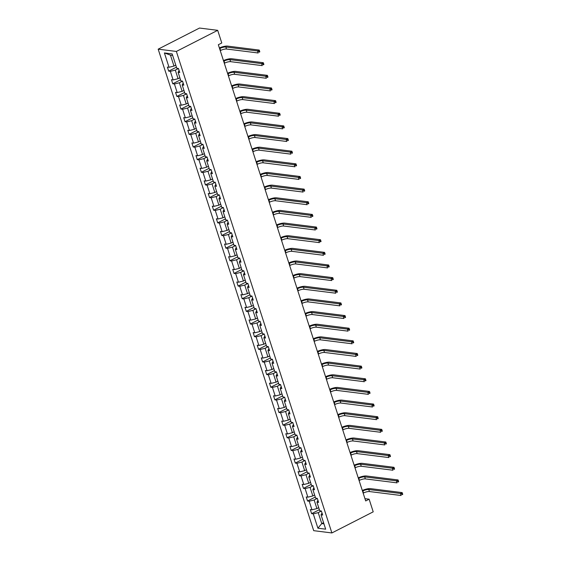 <?xml version="1.0" encoding="UTF-8"?>
<svg xmlns="http://www.w3.org/2000/svg" width="561" height="561" viewBox="0 0 561 561"><rect width="100%" height="100%" fill="white"/><g stroke="black" fill="none" stroke-linecap="round" stroke-linejoin="round"><path stroke-width="0.84" d="M158.181 49.165L313.704 530.671L331.888 532.95L176.364 51.444L158.181 49.165L199.506 28.05L217.689 30.329L176.364 51.444M321.383 511.029L318.227 512.642L321.762 523.581L317.905 528.203L313.269 513.862L311.621 513.652L319.377 509.69M323.564 522.663L321.762 523.581L323.949 523.855M318.227 512.642L313.269 513.862M317.302 498.385L314.139 499.998L316.916 508.589L311.958 509.809L310.317 509.598L311.621 513.652M311.958 509.809L309.188 501.218L307.54 501.008L315.289 497.046M313.22 485.742L310.058 487.355L312.835 495.945L307.877 497.165L306.229 496.955L307.54 501.008M307.877 497.165L305.1 488.575L303.452 488.365L311.208 484.402M309.132 473.098L305.976 474.711L308.746 483.302L303.796 484.522L302.148 484.311L303.452 488.365M303.796 484.522L301.019 475.931L299.371 475.721L307.119 471.759M305.051 460.455L301.888 462.068L304.665 470.658L299.707 471.878L298.059 471.668L299.371 475.721M299.707 471.878L296.937 463.288L295.289 463.077L303.038 459.115M300.962 447.811L297.807 449.424L300.584 458.014L295.626 459.235L293.978 459.024L295.289 463.077M295.626 459.235L292.849 450.644L291.201 450.434L298.957 446.472M296.881 435.168L293.726 436.781L296.496 445.371L291.545 446.591L289.897 446.381L291.201 450.434M291.545 446.591L288.768 438.001L287.12 437.79L294.869 433.828M292.8 422.524L289.637 424.137L292.414 432.727L287.456 433.948L285.808 433.737L287.12 437.79M287.456 433.948L284.679 425.357L283.039 425.147L290.787 421.185M288.712 409.881L285.556 411.493L288.333 420.084L283.375 421.304L281.727 421.094L283.039 425.147M283.375 421.304L280.598 412.714L278.95 412.503L286.706 408.541M284.63 397.237L281.475 398.85L284.245 407.44L279.287 408.66L277.646 408.45L278.95 412.503M279.287 408.66L276.517 400.07L274.869 399.86L282.618 395.898M280.549 384.594L277.386 386.206L280.163 394.797L275.206 396.017L273.558 395.807L274.869 399.86M275.206 396.017L272.429 387.427L270.788 387.216L278.536 383.254M276.461 371.95L273.305 373.563L276.082 382.153L271.124 383.373L269.476 383.163L270.788 387.216M271.124 383.373L268.347 374.783L266.699 374.573L274.455 370.611M272.38 359.306L269.224 360.919L271.994 369.51L267.036 370.73L265.395 370.519L266.699 374.573M267.036 370.73L264.266 362.14L262.618 361.929L270.367 357.967M268.298 346.663L265.136 348.276L267.913 356.866L262.955 358.086L261.307 357.876L262.618 361.929M262.955 358.086L260.178 349.496L258.537 349.286L266.286 345.324M264.21 334.019L261.054 335.632L263.831 344.223L258.873 345.443L257.226 345.232L258.537 349.286M258.873 345.443L256.096 336.852L254.449 336.642L262.204 332.687M260.129 321.376L256.973 322.989L259.743 331.579L254.785 332.799L253.144 332.589L254.449 336.642M254.785 332.799L252.015 324.209L250.367 323.999L258.116 320.043M256.047 308.732L252.885 310.345L255.662 318.936L250.704 320.156L249.056 319.945L250.367 323.999M250.704 320.156L247.927 311.565L246.286 311.355L254.035 307.4M251.959 296.089L248.804 297.702L251.58 306.292L246.623 307.512L244.975 307.302L246.286 311.355M246.623 307.512L243.846 298.922L242.198 298.711L249.954 294.756M247.878 283.445L244.722 285.058L247.492 293.648L242.534 294.869L240.893 294.658L242.198 298.711M242.534 294.869L239.764 286.278L238.116 286.068L245.865 282.113M243.797 270.802L240.634 272.415L243.411 281.005L238.453 282.225L236.805 282.015L238.116 286.068M238.453 282.225L235.676 273.635L234.028 273.424L241.784 269.469M239.708 258.158L236.553 259.771L239.33 268.361L234.372 269.582L232.724 269.371L234.028 273.424M234.372 269.582L231.595 260.991L229.947 260.781L237.703 256.826M235.627 245.515L232.464 247.128L235.241 255.718L230.283 256.938L228.636 256.728L229.947 260.781M230.283 256.938L227.514 248.348L225.866 248.137L233.614 244.182M231.546 232.871L228.383 234.484L231.16 243.074L226.202 244.294L224.554 244.084L225.866 248.137M226.202 244.294L223.425 235.704L221.777 235.494L229.533 231.539M227.457 220.228L224.302 221.84L227.072 230.431L222.121 231.651L220.473 231.441L221.777 235.494M222.121 231.651L219.344 223.061L217.696 222.85L225.445 218.895M223.376 207.584L220.214 209.197L222.99 217.787L218.033 219.007L216.385 218.797L217.696 222.85M218.033 219.007L215.263 210.417L213.615 210.207L221.364 206.252M219.288 194.94L216.132 196.553L218.909 205.144L213.951 206.364L212.303 206.153L213.615 210.207M213.951 206.364L211.174 197.774L209.526 197.563L217.282 193.608M215.207 182.297L212.051 183.91L214.821 192.5L209.87 193.72L208.222 193.51L209.526 197.563M209.87 193.72L207.093 185.13L205.445 184.92L213.194 180.965M211.125 169.653L207.963 171.266L210.74 179.857L205.782 181.077L204.134 180.866L205.445 184.92M205.782 181.077L203.005 172.486L201.364 172.276L209.113 168.321M207.037 157.01L203.881 158.623L206.658 167.213L201.701 168.433L200.053 168.223L201.364 172.276M201.701 168.433L198.924 159.843L197.276 159.633L205.031 155.678M202.956 144.366L199.8 145.979L202.57 154.57L197.612 155.79L195.971 155.579L197.276 159.633M197.612 155.79L194.842 147.199L193.194 146.989L200.943 143.034M198.875 131.723L195.712 133.336L198.489 141.926L193.531 143.146L191.883 142.936L193.194 146.989M193.531 143.146L190.754 134.556L189.113 134.345L196.862 130.39M194.786 119.079L191.631 120.692L194.408 129.282L189.45 130.503L187.802 130.292L189.113 134.345M189.45 130.503L186.673 121.912L185.025 121.702L192.781 117.747M190.705 106.436L187.549 108.049L190.319 116.639L185.361 117.859L183.72 117.649L185.025 121.702M185.361 117.859L182.591 109.269L180.944 109.058L188.692 105.103M186.624 93.792L183.461 95.405L186.238 103.995L181.28 105.216L179.632 105.005L180.944 109.058M181.28 105.216L178.503 96.625L176.862 96.415L184.611 92.46M182.535 81.149L179.38 82.762L182.157 91.352L177.199 92.572L175.551 92.362L176.862 96.415M177.199 92.572L174.422 83.982L172.774 83.771L180.53 79.816M178.454 68.505L175.298 70.118L178.068 78.708L173.111 79.928L171.47 79.725L172.774 83.771M173.111 79.928L170.341 71.338L168.693 71.128L176.442 67.173M172.641 55.399L170.453 55.125L173.987 66.065L169.029 67.285L167.381 67.082L168.693 71.128M169.029 67.285L164.394 52.937L172.164 53.912L176.792 68.26L178.44 68.463L179.751 72.516L178.103 72.306L180.88 80.903L182.521 81.107L183.833 85.16L182.185 84.949L184.962 93.547L186.61 93.75L187.914 97.803L186.273 97.593L189.043 106.19L190.691 106.394L192.002 110.447L190.354 110.236L193.131 118.834L194.772 119.037L196.084 123.09L194.436 122.88L197.213 131.477L198.86 131.681L200.165 135.734L198.524 135.524L201.294 144.121L202.942 144.324L204.253 148.377L202.605 148.167L205.382 156.764L207.03 156.968L208.334 161.021L206.686 160.811L209.463 169.408L211.111 169.611L212.423 173.665L210.775 173.454L213.545 182.052L215.193 182.255L216.504 186.308L214.856 186.098L217.633 194.695L219.281 194.898L220.585 198.952L218.937 198.741L221.714 207.339L223.362 207.542L224.673 211.595L223.026 211.385L225.803 219.982L227.443 220.185L228.755 224.239L227.107 224.028L229.884 232.626L231.532 232.829L232.836 236.882L231.195 236.672L233.965 245.269L235.613 245.473L236.924 249.526L235.276 249.315L238.053 257.913L239.694 258.116L241.006 262.169L239.358 261.959L242.135 270.556L243.783 270.76L245.087 274.813L243.446 274.602L246.216 283.2L247.864 283.403L249.175 287.456L247.527 287.246L250.304 295.836L251.945 296.047L253.256 300.1L251.609 299.89L254.385 308.48L256.033 308.69L257.338 312.743L255.697 312.533L258.467 321.123L260.115 321.334L261.426 325.387L259.778 325.177L262.555 333.767L264.196 333.977L265.507 338.031L263.859 337.82L266.636 346.41L268.284 346.621L269.589 350.674L267.948 350.464L270.718 359.054L272.365 359.264L273.677 363.318L272.029 363.107L274.806 371.698L276.454 371.908L277.758 375.961L276.11 375.751L278.887 384.341L280.535 384.551L281.846 388.605L280.198 388.394L282.968 396.985L284.616 397.195L285.928 401.248L284.28 401.038L287.057 409.628L288.705 409.839L290.009 413.892L288.361 413.681L291.138 422.272L292.786 422.482L294.097 426.535L292.449 426.325L295.219 434.915L296.867 435.126L298.179 439.179L296.531 438.968L299.308 447.559L300.955 447.769L302.26 451.822L300.612 451.612L303.389 460.202L305.037 460.413L306.348 464.466L304.7 464.256L307.477 472.846L309.118 473.056L310.429 477.109L308.781 476.899L311.558 485.489L313.206 485.7L314.511 489.753L312.87 489.543L315.64 498.133L317.288 498.343L318.599 502.397L316.951 502.186L319.728 510.776L321.369 510.987L322.68 515.04L321.032 514.83L325.668 529.177L317.905 528.203M217.689 30.329L221.777 42.973L218.334 44.733L365.688 500.952L369.131 499.192L364.952 498.666M316.951 502.186L317.94 500.37M318.718 507.663L316.916 508.589M314.139 499.998L309.188 501.218M312.87 489.543L313.858 487.726M314.637 495.019L312.835 495.945M310.058 487.355L305.1 488.575M308.781 476.899L309.777 475.083M310.556 482.376L308.746 483.302M305.976 474.711L301.019 475.931M304.7 464.256L305.689 462.439M306.467 469.732L304.665 470.658M301.888 462.068L296.937 463.288M300.612 451.612L301.608 449.796M302.386 457.089L300.584 458.014M297.807 449.424L292.849 450.644M296.531 438.968L297.526 437.152M298.298 444.452L296.496 445.371M293.726 436.781L288.768 438.001M292.449 426.325L293.438 424.509M294.216 431.809L292.414 432.727M289.637 424.137L284.679 425.357M288.361 413.681L289.357 411.865M290.135 419.165L288.333 420.084M285.556 411.493L280.598 412.714M284.28 401.038L285.276 399.222M286.047 406.522L284.245 407.44M281.475 398.85L276.517 400.07M280.198 388.394L281.187 386.578M281.966 393.878L280.163 394.797M277.386 386.206L272.429 387.427M276.11 375.751L277.106 373.935M277.884 381.235L276.082 382.153M273.305 373.563L268.347 374.783M272.029 363.107L273.018 361.291M273.796 368.591L271.994 369.51M269.224 360.919L264.266 362.14M267.948 350.464L268.936 348.647M269.715 355.947L267.913 356.866M265.136 348.276L260.178 349.496M263.859 337.82L264.855 336.004M265.634 343.304L263.831 344.223M261.054 335.632L256.096 336.852M259.778 325.177L260.767 323.36M261.545 330.66L259.743 331.579M256.973 322.989L252.015 324.209M255.697 312.533L256.686 310.717M257.464 318.017L255.662 318.936M252.885 310.345L247.927 311.565M251.609 299.89L252.604 298.073M253.383 305.373L251.58 306.292M248.804 297.702L243.846 298.922M247.527 287.246L248.516 285.43M249.294 292.73L247.492 293.648M244.722 285.058L239.764 286.278M243.446 274.602L244.435 272.786M245.213 280.086L243.411 281.005M240.634 272.415L235.676 273.635M239.358 261.959L240.353 260.143M241.132 267.443L239.33 268.361M236.553 259.771L231.595 260.991M235.276 249.315L236.265 247.499M237.044 254.799L235.241 255.718M232.464 247.128L227.514 248.348M231.195 236.672L232.184 234.856M232.962 242.156L231.16 243.074M228.383 234.484L223.425 235.704M227.107 224.028L228.103 222.212M228.874 229.512L227.072 230.431M224.302 221.84L219.344 223.061M223.026 211.385L224.014 209.569M224.793 216.869L222.99 217.787M220.214 209.197L215.263 210.417M218.937 198.741L219.933 196.925M220.711 204.225L218.909 205.144M216.132 196.553L211.174 197.774M214.856 186.098L215.852 184.281M216.623 191.582L214.821 192.5M212.051 183.91L207.093 185.13M210.775 173.454L211.763 171.638M212.542 178.938L210.74 179.857M207.963 171.266L203.005 172.486M206.686 160.811L207.682 158.994M208.461 166.294L206.658 167.213M203.881 158.623L198.924 159.843M202.605 148.167L203.601 146.351M204.372 153.651L202.57 154.57M199.8 145.979L194.842 147.199M198.524 135.524L199.513 133.707M200.291 141.007L198.489 141.926M195.712 133.336L190.754 134.556M194.436 122.88L195.431 121.064M196.21 128.364L194.408 129.282M191.631 120.692L186.673 121.912M190.354 110.236L191.343 108.42M192.121 115.72L190.319 116.639M187.549 108.049L182.591 109.269M186.273 97.593L187.262 95.777M188.04 103.077L186.238 103.995M183.461 95.405L178.503 96.625M182.185 84.949L183.181 83.133M183.959 90.433L182.157 91.352M179.38 82.762L174.422 83.982M178.103 72.306L179.092 70.49M179.871 77.79L178.068 78.708M175.298 70.118L170.341 71.338M369.131 499.192L373.212 511.835L331.888 532.95M175.789 65.146L173.987 66.065M321.032 514.83L322.028 513.013M170.453 55.125L164.394 52.937M220.242 50.644L220.592 50.469A4.432 1.213 162.1 0 1 226.497 49.017L258.165 52.979L257.513 50.96L259.238 50.076L227.563 46.107A6.641 1.823 -17.9 0 0 219.379 47.966M219.589 48.618L219.94 48.442A4.432 1.213 162.1 0 1 225.838 46.991L257.513 50.96L258.866 51.381L259.126 52.194L259.813 51.836L259.554 51.03L258.866 51.381M259.813 51.836L259.126 52.194M259.554 51.03L259.238 50.076M224.323 63.288L224.673 63.113A4.432 1.213 162.1 0 1 230.578 61.661L262.253 65.623L261.601 63.603L263.319 62.72L231.644 58.751A6.641 1.823 -17.9 0 0 223.46 60.609M223.671 61.261L224.021 61.086A4.432 1.213 162.1 0 1 229.926 59.634L261.601 63.603L262.948 64.024L263.214 64.838L263.901 64.48L263.642 63.674L262.948 64.024M263.901 64.48L263.214 64.838M263.642 63.674L263.319 62.72M228.411 75.931L228.762 75.756A4.432 1.213 162.1 0 1 234.659 74.304L266.335 78.267L265.683 76.247L267.401 75.363L235.732 71.394A6.641 1.823 -17.9 0 0 227.542 73.253M227.752 73.905L228.103 73.729A4.432 1.213 162.1 0 1 234.007 72.278L265.683 76.247L267.036 76.668L267.295 77.481L267.983 77.123L267.723 76.317L267.036 76.668M267.983 77.123L267.295 77.481M267.723 76.317L267.401 75.363M232.492 88.575L232.843 88.4A4.432 1.213 162.1 0 1 238.748 86.948L270.423 90.91L269.764 88.89L271.489 88.007L239.813 84.038A6.641 1.823 -17.9 0 0 231.63 85.896M231.84 86.548L232.191 86.373A4.432 1.213 162.1 0 1 238.088 84.921L269.764 88.89L271.117 89.311L271.377 90.125L272.071 89.767L271.805 88.961L271.117 89.311M272.071 89.767L271.377 90.125M271.805 88.961L271.489 88.007M236.574 101.218L236.931 101.043A4.432 1.213 162.1 0 1 242.829 99.592L274.504 103.554L273.852 101.527L275.57 100.65L243.895 96.681A6.641 1.823 -17.9 0 0 235.711 98.54M235.922 99.192L236.272 99.016A4.432 1.213 162.1 0 1 242.177 97.565L273.852 101.527L275.199 101.955L275.465 102.768L276.152 102.411L275.893 101.604L275.199 101.955M276.152 102.411L275.465 102.768M275.893 101.604L275.57 100.65M240.662 113.862L241.013 113.687A4.432 1.213 162.1 0 1 246.91 112.235L278.586 116.197L277.933 114.171L279.651 113.294L247.983 109.325A6.641 1.823 -17.9 0 0 239.792 111.183M240.003 111.835L240.36 111.66A4.432 1.213 162.1 0 1 246.258 110.208L277.933 114.171L279.287 114.598L279.546 115.412L280.234 115.054L279.974 114.248L279.287 114.598M280.234 115.054L279.546 115.412M279.974 114.248L279.651 113.294M244.743 126.506L245.094 126.33A4.432 1.213 162.1 0 1 250.998 124.879L282.674 128.841L282.015 126.814L283.74 125.937L252.064 121.968A6.641 1.823 -17.9 0 0 243.881 123.827M244.091 124.479L244.442 124.304A4.432 1.213 162.1 0 1 250.339 122.852L282.015 126.814L283.368 127.242L283.628 128.055L284.322 127.698L284.055 126.891L283.368 127.242M284.322 127.698L283.628 128.055M284.055 126.891L283.74 125.937M248.825 139.149L249.182 138.974A4.432 1.213 162.1 0 1 255.08 137.522L286.755 141.484L286.103 139.458L287.821 138.581L256.146 134.612A6.641 1.823 -17.9 0 0 247.962 136.47M248.172 137.122L248.523 136.947A4.432 1.213 162.1 0 1 254.428 135.496L286.103 139.458L287.449 139.885L287.716 140.699L288.403 140.341L288.144 139.535L287.449 139.885M288.403 140.341L287.716 140.699M288.144 139.535L287.821 138.581M252.913 151.793L253.263 151.617A4.432 1.213 162.1 0 1 259.161 150.166L290.836 154.128L290.184 152.101L291.909 151.225L260.234 147.255A6.641 1.823 -17.9 0 0 252.043 149.114M252.261 149.766L252.611 149.591A4.432 1.213 162.1 0 1 258.509 148.139L290.184 152.101L291.538 152.529L291.797 153.342L292.484 152.985L292.225 152.178L291.538 152.529M292.484 152.985L291.797 153.342M292.225 152.178L291.909 151.225M256.994 164.436L257.345 164.261A4.432 1.213 162.1 0 1 263.249 162.809L294.925 166.771L294.266 164.745L295.991 163.868L264.315 159.899A6.641 1.823 -17.9 0 0 256.132 161.757M256.342 162.41L256.693 162.234A4.432 1.213 162.1 0 1 262.59 160.783L294.266 164.745L295.619 165.172L295.878 165.979L296.573 165.628L296.306 164.822L295.619 165.172M296.573 165.628L295.878 165.979M296.306 164.822L295.991 163.868M261.082 177.08L261.433 176.904A4.432 1.213 162.1 0 1 267.331 175.453L299.006 179.415L298.354 177.388L300.072 176.512L268.396 172.543A6.641 1.823 -17.9 0 0 260.213 174.401M260.423 175.053L260.774 174.878A4.432 1.213 162.1 0 1 266.678 173.426L298.354 177.388L299.7 177.816L299.967 178.622L300.654 178.272L300.394 177.465L299.7 177.816M300.654 178.272L299.967 178.622M300.394 177.465L300.072 176.512M265.164 189.723L265.514 189.548A4.432 1.213 162.1 0 1 271.419 188.096L303.087 192.058L302.435 190.032L304.16 189.155L272.485 185.186A6.641 1.823 -17.9 0 0 264.294 187.044M264.512 187.697L264.862 187.521A4.432 1.213 162.1 0 1 270.76 186.07L302.435 190.032L303.789 190.46L304.048 191.266L304.735 190.915L304.476 190.109L303.789 190.46M304.735 190.915L304.048 191.266M304.476 190.109L304.16 189.155M269.245 202.367L269.596 202.191A4.432 1.213 162.1 0 1 275.5 200.74L307.176 204.702L306.516 202.675L308.241 201.799L276.566 197.83A6.641 1.823 -17.9 0 0 268.382 199.688M268.593 200.34L268.943 200.165A4.432 1.213 162.1 0 1 274.848 198.713L306.516 202.675L307.87 203.103L308.129 203.909L308.823 203.559L308.557 202.752L307.87 203.103M308.823 203.559L308.129 203.909M308.557 202.752L308.241 201.799M273.333 215.01L273.684 214.835A4.432 1.213 162.1 0 1 279.581 213.383L311.257 217.345L310.605 215.319L312.323 214.442L280.647 210.473A6.641 1.823 -17.9 0 0 272.464 212.331M272.674 212.984L273.025 212.808A4.432 1.213 162.1 0 1 278.929 211.357L310.605 215.319L311.958 215.747L312.218 216.553L312.905 216.202L312.645 215.396L311.958 215.747M312.905 216.202L312.218 216.553M312.645 215.396L312.323 214.442M277.415 227.654L277.765 227.478A4.432 1.213 162.1 0 1 283.67 226.027L315.338 229.989L314.686 227.962L316.411 227.086L284.736 223.117A6.641 1.823 -17.9 0 0 276.545 224.975M276.762 225.627L277.113 225.452A4.432 1.213 162.1 0 1 283.01 224L314.686 227.962L316.039 228.39L316.299 229.197L316.986 228.846L316.727 228.039L316.039 228.39M316.986 228.846L316.299 229.197M316.727 228.039L316.411 227.086M281.496 240.297L281.846 240.122A4.432 1.213 162.1 0 1 287.751 238.67L319.426 242.633L318.767 240.606L320.492 239.729L288.817 235.76A6.641 1.823 -17.9 0 0 280.633 237.619M280.844 238.271L281.194 238.095A4.432 1.213 162.1 0 1 287.099 236.644L318.767 240.606L320.121 241.034L320.387 241.84L321.074 241.489L320.808 240.683L320.121 241.034M321.074 241.489L320.387 241.84M320.808 240.683L320.492 239.729M285.584 252.941L285.935 252.766A4.432 1.213 162.1 0 1 291.832 251.314L323.508 255.276L322.856 253.249L324.574 252.373L292.905 248.404A6.641 1.823 -17.9 0 0 284.715 250.262M284.925 250.914L285.276 250.739A4.432 1.213 162.1 0 1 291.18 249.287L322.856 253.249L324.209 253.677L324.468 254.484L325.156 254.133L324.896 253.327L324.209 253.677M325.156 254.133L324.468 254.484M324.896 253.327L324.574 252.373M289.665 265.584L290.016 265.409A4.432 1.213 162.1 0 1 295.92 263.958L327.589 267.92L326.937 265.893L328.662 265.016L296.986 261.047A6.641 1.823 -17.9 0 0 288.796 262.906M289.013 263.558L289.364 263.382A4.432 1.213 162.1 0 1 295.261 261.931L326.937 265.893L328.29 266.321L328.55 267.127L329.237 266.777L328.977 265.97L328.29 266.321M329.237 266.777L328.55 267.127M328.977 265.97L328.662 265.016M293.747 278.228L294.097 278.053A4.432 1.213 162.1 0 1 300.002 276.601L331.677 280.563L331.018 278.536L332.743 277.66L301.068 273.691A6.641 1.823 -17.9 0 0 292.884 275.549M293.094 276.201L293.445 276.026A4.432 1.213 162.1 0 1 299.35 274.574L331.018 278.536L332.371 278.964L332.638 279.771L333.325 279.42L333.059 278.614L332.371 278.964M333.325 279.42L332.638 279.771M333.059 278.614L332.743 277.66M297.835 290.871L298.186 290.696A4.432 1.213 162.1 0 1 304.083 289.245L335.759 293.207L335.106 291.18L336.824 290.303L305.156 286.334A6.641 1.823 -17.9 0 0 296.965 288.193M297.176 288.845L297.526 288.67A4.432 1.213 162.1 0 1 303.431 287.218L335.106 291.18L336.46 291.608L336.719 292.414L337.406 292.064L337.147 291.257L336.46 291.608M337.406 292.064L336.719 292.414M337.147 291.257L336.824 290.303M301.916 303.515L302.267 303.34A4.432 1.213 162.1 0 1 308.171 301.888L339.847 305.85L339.188 303.824L340.913 302.947L309.237 298.978A6.641 1.823 -17.9 0 0 301.054 300.836M301.264 301.488L301.615 301.313A4.432 1.213 162.1 0 1 307.512 299.862L339.188 303.824L340.541 304.251L340.8 305.058L341.495 304.707L341.228 303.901L340.541 304.251M341.495 304.707L340.8 305.058M341.228 303.901L340.913 302.947M305.997 316.159L306.348 315.983A4.432 1.213 162.1 0 1 312.253 314.532L343.928 318.494L343.276 316.467L344.994 315.591L313.319 311.621A6.641 1.823 -17.9 0 0 305.135 313.48M305.345 314.132L305.696 313.957A4.432 1.213 162.1 0 1 311.6 312.505L343.276 316.467L344.622 316.895L344.889 317.701L345.576 317.351L345.317 316.544L344.622 316.895M345.576 317.351L344.889 317.701M345.317 316.544L344.994 315.591M310.086 328.802L310.436 328.627A4.432 1.213 162.1 0 1 316.334 327.175L348.009 331.137L347.357 329.111L349.075 328.234L317.407 324.265A6.641 1.823 -17.9 0 0 309.216 326.123M309.427 326.775L309.777 326.6A4.432 1.213 162.1 0 1 315.682 325.149L347.357 329.111L348.711 329.538L348.97 330.345L349.657 329.994L349.398 329.188L348.711 329.538M349.657 329.994L348.97 330.345M349.398 329.188L349.075 328.234M314.167 341.446L314.518 341.27A4.432 1.213 162.1 0 1 320.422 339.819L352.098 343.781L351.438 341.754L353.164 340.878L321.488 336.909A6.641 1.823 -17.9 0 0 313.304 338.767M313.515 339.419L313.865 339.244A4.432 1.213 162.1 0 1 319.763 337.792L351.438 341.754L352.792 342.182L353.051 342.988L353.746 342.638L353.479 341.831L352.792 342.182M353.746 342.638L353.051 342.988M353.479 341.831L353.164 340.878M318.248 354.089L318.606 353.914A4.432 1.213 162.1 0 1 324.503 352.462L356.179 356.424L355.527 354.398L357.245 353.521L325.569 349.552A6.641 1.823 -17.9 0 0 317.386 351.41M317.596 352.063L317.947 351.887A4.432 1.213 162.1 0 1 323.851 350.436L355.527 354.398L356.873 354.825L357.14 355.632L357.827 355.281L357.567 354.475L356.873 354.825M357.827 355.281L357.14 355.632M357.567 354.475L357.245 353.521M322.337 366.733L322.687 366.557A4.432 1.213 162.1 0 1 328.585 365.106L360.26 369.068L359.608 367.041L361.333 366.165L329.658 362.196A6.641 1.823 -17.9 0 0 321.467 364.054M321.677 364.706L322.035 364.531A4.432 1.213 162.1 0 1 327.933 363.079L359.608 367.041L360.961 367.469L361.221 368.275L361.908 367.925L361.649 367.118L360.961 367.469M361.908 367.925L361.221 368.275M361.649 367.118L361.333 366.165M326.418 379.376L326.768 379.201A4.432 1.213 162.1 0 1 332.673 377.749L364.348 381.711L363.689 379.685L365.414 378.808L333.739 374.839A6.641 1.823 -17.9 0 0 325.555 376.697M325.766 377.35L326.116 377.174A4.432 1.213 162.1 0 1 332.014 375.723L363.689 379.685L365.043 380.113L365.302 380.919L365.996 380.568L365.73 379.762L365.043 380.113M365.996 380.568L365.302 380.919M365.73 379.762L365.414 378.808M330.506 392.02L330.857 391.844A4.432 1.213 162.1 0 1 336.754 390.393L368.43 394.355L367.778 392.328L369.496 391.452L337.82 387.483A6.641 1.823 -17.9 0 0 329.637 389.341M329.847 389.993L330.198 389.818A4.432 1.213 162.1 0 1 336.102 388.366L367.778 392.328L369.124 392.756L369.39 393.563L370.078 393.212L369.818 392.405L369.124 392.756M370.078 393.212L369.39 393.563M369.818 392.405L369.496 391.452M334.587 404.663L334.938 404.488A4.432 1.213 162.1 0 1 340.836 403.036L372.511 406.998L371.859 404.972L373.584 404.095L341.908 400.126A6.641 1.823 -17.9 0 0 333.718 401.985M333.935 402.637L334.286 402.461A4.432 1.213 162.1 0 1 340.183 401.01L371.859 404.972L373.212 405.4L373.472 406.206L374.159 405.855L373.899 405.049L373.212 405.4M374.159 405.855L373.472 406.206M373.899 405.049L373.584 404.095M338.669 417.307L339.019 417.132A4.432 1.213 162.1 0 1 344.924 415.68L376.599 419.642L375.94 417.615L377.665 416.739L345.99 412.77A6.641 1.823 -17.9 0 0 337.806 414.628M338.017 415.28L338.367 415.105A4.432 1.213 162.1 0 1 344.272 413.653L375.94 417.615L377.294 418.043L377.553 418.85L378.247 418.499L377.981 417.693L377.294 418.043M378.247 418.499L377.553 418.85M377.981 417.693L377.665 416.739M342.757 429.95L343.108 429.775A4.432 1.213 162.1 0 1 349.005 428.323L380.681 432.286L380.028 430.259L381.746 429.382L350.071 425.413A6.641 1.823 -17.9 0 0 341.887 427.272M342.098 427.924L342.448 427.748A4.432 1.213 162.1 0 1 348.353 426.297L380.028 430.259L381.375 430.687L381.641 431.493L382.329 431.143L382.069 430.336L381.375 430.687M382.329 431.143L381.641 431.493M382.069 430.336L381.746 429.382M346.838 442.594L347.189 442.419A4.432 1.213 162.1 0 1 353.093 440.967L384.762 444.929L384.11 442.902L385.835 442.026L354.159 438.057A6.641 1.823 -17.9 0 0 345.969 439.915M346.186 440.567L346.537 440.392A4.432 1.213 162.1 0 1 352.434 438.94L384.11 442.902L385.463 443.33L385.723 444.137L386.41 443.786L386.15 442.98L385.463 443.33M386.41 443.786L385.723 444.137M386.15 442.98L385.835 442.026M350.92 455.237L351.27 455.062A4.432 1.213 162.1 0 1 357.175 453.611L388.85 457.573L388.191 455.546L389.916 454.669L358.241 450.7A6.641 1.823 -17.9 0 0 350.057 452.559M350.267 453.211L350.618 453.036A4.432 1.213 162.1 0 1 356.523 451.584L388.191 455.546L389.544 455.974L389.811 456.78L390.498 456.43L390.232 455.623L389.544 455.974M390.498 456.43L389.811 456.78M390.232 455.623L389.916 454.669M355.008 467.881L355.358 467.706A4.432 1.213 162.1 0 1 361.256 466.254L392.931 470.216L392.279 468.19L393.997 467.313L362.322 463.344A6.641 1.823 -17.9 0 0 354.138 465.202M354.349 465.854L354.699 465.679A4.432 1.213 162.1 0 1 360.604 464.228L392.279 468.19L393.633 468.617L393.892 469.424L394.579 469.073L394.32 468.267L393.633 468.617M394.579 469.073L393.892 469.424M394.32 468.267L393.997 467.313M359.089 480.525L359.44 480.349A4.432 1.213 162.1 0 1 365.344 478.898L397.013 482.86L396.361 480.833L398.086 479.957L366.41 475.987A6.641 1.823 -17.9 0 0 358.22 477.846M358.437 478.498L358.788 478.323A4.432 1.213 162.1 0 1 364.685 476.871L396.361 480.833L397.714 481.261L397.973 482.067L398.661 481.717L398.401 480.91L397.714 481.261M398.661 481.717L397.973 482.067M398.401 480.91L398.086 479.957M363.17 493.168L363.521 492.993A4.432 1.213 162.1 0 1 369.426 491.541L401.101 495.503L400.442 493.477L402.167 492.6L370.491 488.631A6.641 1.823 -17.9 0 0 362.308 490.489M362.518 491.141L362.869 490.966A4.432 1.213 162.1 0 1 368.773 489.515L400.442 493.477L401.795 493.904L402.062 494.711L402.749 494.36L402.482 493.554L401.795 493.904M402.749 494.36L402.062 494.711M402.482 493.554L402.167 492.6M219.94 48.442L220.592 50.469M225.838 46.991L226.497 49.017M224.021 61.086L224.673 63.113M229.926 59.634L230.578 61.661M228.103 73.729L228.762 75.756M234.007 72.278L234.659 74.304M232.191 86.373L232.843 88.4M238.088 84.921L238.748 86.948M236.272 99.016L236.931 101.043M242.177 97.565L242.829 99.592M240.36 111.66L241.013 113.687M246.258 110.208L246.91 112.235M244.442 124.304L245.094 126.33M250.339 122.852L250.998 124.879M248.523 136.947L249.182 138.974M254.428 135.496L255.08 137.522M252.611 149.591L253.263 151.617M258.509 148.139L259.161 150.166M256.693 162.234L257.345 164.261M262.59 160.783L263.249 162.809M260.774 174.878L261.433 176.904M266.678 173.426L267.331 175.453M264.862 187.521L265.514 189.548M270.76 186.07L271.419 188.096M268.943 200.165L269.596 202.191M274.848 198.713L275.5 200.74M273.025 212.808L273.684 214.835M278.929 211.357L279.581 213.383M277.113 225.452L277.765 227.478M283.01 224L283.67 226.027M281.194 238.095L281.846 240.122M287.099 236.644L287.751 238.67M285.276 250.739L285.935 252.766M291.18 249.287L291.832 251.314M289.364 263.382L290.016 265.409M295.261 261.931L295.92 263.958M293.445 276.026L294.097 278.053M299.35 274.574L300.002 276.601M297.526 288.67L298.186 290.696M303.431 287.218L304.083 289.245M301.615 301.313L302.267 303.34M307.512 299.862L308.171 301.888M305.696 313.957L306.348 315.983M311.6 312.505L312.253 314.532M309.777 326.6L310.436 328.627M315.682 325.149L316.334 327.175M313.865 339.244L314.518 341.27M319.763 337.792L320.422 339.819M317.947 351.887L318.606 353.914M323.851 350.436L324.503 352.462M322.035 364.531L322.687 366.557M327.933 363.079L328.585 365.106M326.116 377.174L326.768 379.201M332.014 375.723L332.673 377.749M330.198 389.818L330.857 391.844M336.102 388.366L336.754 390.393M334.286 402.461L334.938 404.488M340.183 401.01L340.836 403.036M338.367 415.105L339.019 417.132M344.272 413.653L344.924 415.68M342.448 427.748L343.108 429.775M348.353 426.297L349.005 428.323M346.537 440.392L347.189 442.419M352.434 438.94L353.093 440.967M350.618 453.036L351.27 455.062M356.523 451.584L357.175 453.611M354.699 465.679L355.358 467.706M360.604 464.228L361.256 466.254M358.788 478.323L359.44 480.349M364.685 476.871L365.344 478.898M362.869 490.966L363.521 492.993M368.773 489.515L369.426 491.541"/></g></svg>
